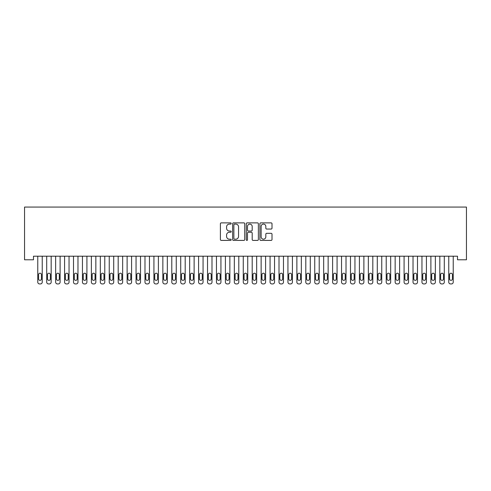 <?xml version="1.0" encoding="UTF-8"?>
<svg xmlns="http://www.w3.org/2000/svg" width="491" height="491" viewBox="0 0 491 491"><rect width="100%" height="100%" fill="white"/><g stroke="black" fill="none" stroke-linecap="round" stroke-linejoin="round"><path stroke-width="0.74" d="M231.206 223.485A0.614 0.614 0 0 0 230.592 222.871L221.275 222.871A0.878 0.878 0 0 0 220.398 223.749L220.398 239.534A0.878 0.878 0 0 0 221.275 240.412L230.592 240.412A0.614 0.614 0 0 0 231.206 239.798A0.614 0.614 0 0 0 230.592 239.185L229.383 239.185A2.805 2.805 0 0 1 226.578 236.38L226.578 235.06A2.805 2.805 0 0 1 229.383 232.255L230.592 232.255A0.614 0.614 0 0 0 231.206 231.642A0.614 0.614 0 0 0 230.592 231.028L229.383 231.028A2.805 2.805 0 0 1 226.578 228.223L226.578 226.91A2.805 2.805 0 0 1 229.383 224.099L230.592 224.099A0.614 0.614 0 0 0 231.206 223.485M271.13 229.058A0.878 0.878 0 0 0 272.008 228.18L272.008 223.749A0.878 0.878 0 0 0 271.13 222.871L260.782 222.871A0.878 0.878 0 0 0 259.905 223.749L259.905 239.534A0.878 0.878 0 0 0 260.782 240.412L271.13 240.412A0.878 0.878 0 0 0 272.008 239.534L272.008 234.189A0.878 0.878 0 0 0 271.13 233.311L266.699 233.311A0.878 0.878 0 0 0 265.821 234.189L265.821 236.84A2.345 2.345 0 0 1 263.477 239.185A2.345 2.345 0 0 1 261.132 236.84L261.132 226.449A2.345 2.345 0 0 1 263.477 224.099A2.345 2.345 0 0 1 265.821 226.449L265.821 228.18A0.878 0.878 0 0 0 266.699 229.058L271.13 229.058M457.514 256.21L33.486 256.21L33.486 259.788L24.55 259.788L24.55 207.073L466.45 207.073L466.45 259.788L457.514 259.788L457.514 256.21M244.733 223.749A0.878 0.878 0 0 0 243.855 222.871L233.507 222.871A0.878 0.878 0 0 0 232.63 223.749L232.63 239.534A0.878 0.878 0 0 0 233.507 240.412L243.855 240.412A0.878 0.878 0 0 0 244.733 239.534L244.733 223.749M247.145 222.871L257.493 222.871A0.878 0.878 0 0 1 258.37 223.749L258.37 239.534A0.878 0.878 0 0 1 257.493 240.412L253.061 240.412A0.878 0.878 0 0 1 252.19 239.534L252.19 233.133A0.878 0.878 0 0 0 251.312 232.255L248.372 232.255A0.878 0.878 0 0 0 247.495 233.133L247.495 239.798A0.614 0.614 0 0 1 246.881 240.412A0.614 0.614 0 0 1 246.267 239.798L246.267 223.749A0.878 0.878 0 0 1 247.145 222.871M234.471 224.099A0.614 0.614 0 0 0 233.857 224.712L233.857 238.571A0.614 0.614 0 0 0 234.471 239.185L235.741 239.185A2.805 2.805 0 0 0 238.552 236.38L238.552 226.91A2.805 2.805 0 0 0 235.741 224.099L234.471 224.099M252.19 226.492A2.345 2.345 0 0 0 249.839 224.142A2.345 2.345 0 0 0 247.495 226.492L247.495 230.15A0.878 0.878 0 0 0 248.372 231.028L251.312 231.028A0.878 0.878 0 0 0 252.19 230.15L252.19 226.492M42.238 256.21L42.238 282.141A1.786 1.786 0 0 1 40.452 283.927L39.562 283.927A1.786 1.786 0 0 1 37.77 282.141L37.77 256.21M41.434 278.925L41.434 274.635A1.43 1.43 0 0 0 40.004 273.205A1.43 1.43 0 0 0 38.574 274.635L38.574 278.925A1.43 1.43 0 0 0 40.004 280.355A1.43 1.43 0 0 0 41.434 278.925M51.174 256.21L51.174 282.141A1.786 1.786 0 0 1 49.388 283.927L48.492 283.927A1.786 1.786 0 0 1 46.706 282.141L46.706 256.21M50.37 278.925L50.37 274.635A1.43 1.43 0 0 0 48.94 273.205A1.43 1.43 0 0 0 47.51 274.635L47.51 278.925A1.43 1.43 0 0 0 48.94 280.355A1.43 1.43 0 0 0 50.37 278.925M60.111 256.21L60.111 282.141A1.786 1.786 0 0 1 58.325 283.927L57.429 283.927A1.786 1.786 0 0 1 55.643 282.141L55.643 256.21M59.307 278.925L59.307 274.635A1.43 1.43 0 0 0 57.877 273.205A1.43 1.43 0 0 0 56.447 274.635L56.447 278.925A1.43 1.43 0 0 0 57.877 280.355A1.43 1.43 0 0 0 59.307 278.925M69.041 256.21L69.041 282.141A1.786 1.786 0 0 1 67.255 283.927L66.365 283.927A1.786 1.786 0 0 1 64.579 282.141L64.579 256.21M68.237 278.925L68.237 274.635A1.43 1.43 0 0 0 66.813 273.205A1.43 1.43 0 0 0 65.383 274.635L65.383 278.925A1.43 1.43 0 0 0 66.813 280.355A1.43 1.43 0 0 0 68.237 278.925M77.977 256.21L77.977 282.141A1.786 1.786 0 0 1 76.191 283.927L75.295 283.927A1.786 1.786 0 0 1 73.509 282.141L73.509 256.21M77.173 278.925L77.173 274.635A1.43 1.43 0 0 0 75.743 273.205A1.43 1.43 0 0 0 74.313 274.635L74.313 278.925A1.43 1.43 0 0 0 75.743 280.355A1.43 1.43 0 0 0 77.173 278.925M86.913 256.21L86.913 282.141A1.786 1.786 0 0 1 85.127 283.927L84.231 283.927A1.786 1.786 0 0 1 82.445 282.141L82.445 256.21M86.109 278.925L86.109 274.635A1.43 1.43 0 0 0 84.679 273.205A1.43 1.43 0 0 0 83.249 274.635L83.249 278.925A1.43 1.43 0 0 0 84.679 280.355A1.43 1.43 0 0 0 86.109 278.925M95.849 256.21L95.849 282.141A1.786 1.786 0 0 1 94.063 283.927L93.167 283.927A1.786 1.786 0 0 1 91.381 282.141L91.381 256.21M95.045 278.925L95.045 274.635A1.43 1.43 0 0 0 93.615 273.205A1.43 1.43 0 0 0 92.185 274.635L92.185 278.925A1.43 1.43 0 0 0 93.615 280.355A1.43 1.43 0 0 0 95.045 278.925M104.779 256.21L104.779 282.141A1.786 1.786 0 0 1 102.993 283.927L102.103 283.927A1.786 1.786 0 0 1 100.317 282.141L100.317 256.21M103.975 278.925L103.975 274.635A1.43 1.43 0 0 0 102.545 273.205A1.43 1.43 0 0 0 101.121 274.635L101.121 278.925A1.43 1.43 0 0 0 102.545 280.355A1.43 1.43 0 0 0 103.975 278.925M113.716 256.21L113.716 282.141A1.786 1.786 0 0 1 111.93 283.927L111.034 283.927A1.786 1.786 0 0 1 109.248 282.141L109.248 256.21M112.912 278.925L112.912 274.635A1.43 1.43 0 0 0 111.482 273.205A1.43 1.43 0 0 0 110.052 274.635L110.052 278.925A1.43 1.43 0 0 0 111.482 280.355A1.43 1.43 0 0 0 112.912 278.925M122.652 256.21L122.652 282.141A1.786 1.786 0 0 1 120.866 283.927L119.97 283.927A1.786 1.786 0 0 1 118.184 282.141L118.184 256.21M121.848 278.925L121.848 274.635A1.43 1.43 0 0 0 120.418 273.205A1.43 1.43 0 0 0 118.988 274.635L118.988 278.925A1.43 1.43 0 0 0 120.418 280.355A1.43 1.43 0 0 0 121.848 278.925M131.588 256.21L131.588 282.141A1.786 1.786 0 0 1 129.796 283.927L128.906 283.927A1.786 1.786 0 0 1 127.12 282.141L127.12 256.21M130.784 278.925L130.784 274.635A1.43 1.43 0 0 0 129.354 273.205A1.43 1.43 0 0 0 127.924 274.635L127.924 278.925A1.43 1.43 0 0 0 129.354 280.355A1.43 1.43 0 0 0 130.784 278.925M140.518 256.21L140.518 282.141A1.786 1.786 0 0 1 138.732 283.927L137.842 283.927A1.786 1.786 0 0 1 136.05 282.141L136.05 256.21M139.714 278.925L139.714 274.635A1.43 1.43 0 0 0 138.284 273.205A1.43 1.43 0 0 0 136.854 274.635L136.854 278.925A1.43 1.43 0 0 0 138.284 280.355A1.43 1.43 0 0 0 139.714 278.925M149.454 256.21L149.454 282.141A1.786 1.786 0 0 1 147.668 283.927L146.772 283.927A1.786 1.786 0 0 1 144.986 282.141L144.986 256.21M148.65 278.925L148.65 274.635A1.43 1.43 0 0 0 147.22 273.205A1.43 1.43 0 0 0 145.79 274.635L145.79 278.925A1.43 1.43 0 0 0 147.22 280.355A1.43 1.43 0 0 0 148.65 278.925M158.39 256.21L158.39 282.141A1.786 1.786 0 0 1 156.604 283.927L155.708 283.927A1.786 1.786 0 0 1 153.922 282.141L153.922 256.21M157.586 278.925L157.586 274.635A1.43 1.43 0 0 0 156.156 273.205A1.43 1.43 0 0 0 154.726 274.635L154.726 278.925A1.43 1.43 0 0 0 156.156 280.355A1.43 1.43 0 0 0 157.586 278.925M167.321 256.21L167.321 282.141A1.786 1.786 0 0 1 165.535 283.927L164.645 283.927A1.786 1.786 0 0 1 162.859 282.141L162.859 256.21M166.517 278.925L166.517 274.635A1.43 1.43 0 0 0 165.093 273.205A1.43 1.43 0 0 0 163.663 274.635L163.663 278.925A1.43 1.43 0 0 0 165.093 280.355A1.43 1.43 0 0 0 166.517 278.925M176.257 256.21L176.257 282.141A1.786 1.786 0 0 1 174.471 283.927L173.575 283.927A1.786 1.786 0 0 1 171.789 282.141L171.789 256.21M175.453 278.925L175.453 274.635A1.43 1.43 0 0 0 174.023 273.205A1.43 1.43 0 0 0 172.593 274.635L172.593 278.925A1.43 1.43 0 0 0 174.023 280.355A1.43 1.43 0 0 0 175.453 278.925M185.193 256.21L185.193 282.141A1.786 1.786 0 0 1 183.407 283.927L182.511 283.927A1.786 1.786 0 0 1 180.725 282.141L180.725 256.21M184.389 278.925L184.389 274.635A1.43 1.43 0 0 0 182.959 273.205A1.43 1.43 0 0 0 181.529 274.635L181.529 278.925A1.43 1.43 0 0 0 182.959 280.355A1.43 1.43 0 0 0 184.389 278.925M194.129 256.21L194.129 282.141A1.786 1.786 0 0 1 192.337 283.927L191.447 283.927A1.786 1.786 0 0 1 189.661 282.141L189.661 256.21M193.325 278.925L193.325 274.635A1.43 1.43 0 0 0 191.895 273.205A1.43 1.43 0 0 0 190.465 274.635L190.465 278.925A1.43 1.43 0 0 0 191.895 280.355A1.43 1.43 0 0 0 193.325 278.925M203.059 256.21L203.059 282.141A1.786 1.786 0 0 1 201.273 283.927L200.383 283.927A1.786 1.786 0 0 1 198.591 282.141L198.591 256.21M202.255 278.925L202.255 274.635A1.43 1.43 0 0 0 200.825 273.205A1.43 1.43 0 0 0 199.395 274.635L199.395 278.925A1.43 1.43 0 0 0 200.825 280.355A1.43 1.43 0 0 0 202.255 278.925M211.995 256.21L211.995 282.141A1.786 1.786 0 0 1 210.209 283.927L209.313 283.927A1.786 1.786 0 0 1 207.527 282.141L207.527 256.21M211.191 278.925L211.191 274.635A1.43 1.43 0 0 0 209.761 273.205A1.43 1.43 0 0 0 208.331 274.635L208.331 278.925A1.43 1.43 0 0 0 209.761 280.355A1.43 1.43 0 0 0 211.191 278.925M220.932 256.21L220.932 282.141A1.786 1.786 0 0 1 219.146 283.927L218.25 283.927A1.786 1.786 0 0 1 216.463 282.141L216.463 256.21M220.128 278.925L220.128 274.635A1.43 1.43 0 0 0 218.698 273.205A1.43 1.43 0 0 0 217.268 274.635L217.268 278.925A1.43 1.43 0 0 0 218.698 280.355A1.43 1.43 0 0 0 220.128 278.925M229.862 256.21L229.862 282.141A1.786 1.786 0 0 1 228.076 283.927L227.186 283.927A1.786 1.786 0 0 1 225.4 282.141L225.4 256.21M229.058 278.925L229.058 274.635A1.43 1.43 0 0 0 227.634 273.205A1.43 1.43 0 0 0 226.204 274.635L226.204 278.925A1.43 1.43 0 0 0 227.634 280.355A1.43 1.43 0 0 0 229.058 278.925M238.798 256.21L238.798 282.141A1.786 1.786 0 0 1 237.012 283.927L236.116 283.927A1.786 1.786 0 0 1 234.33 282.141L234.33 256.21M237.994 278.925L237.994 274.635A1.43 1.43 0 0 0 236.564 273.205A1.43 1.43 0 0 0 235.134 274.635L235.134 278.925A1.43 1.43 0 0 0 236.564 280.355A1.43 1.43 0 0 0 237.994 278.925M247.734 256.21L247.734 282.141A1.786 1.786 0 0 1 245.948 283.927L245.052 283.927A1.786 1.786 0 0 1 243.266 282.141L243.266 256.21M246.93 278.925L246.93 274.635A1.43 1.43 0 0 0 245.5 273.205A1.43 1.43 0 0 0 244.07 274.635L244.07 278.925A1.43 1.43 0 0 0 245.5 280.355A1.43 1.43 0 0 0 246.93 278.925M256.67 256.21L256.67 282.141A1.786 1.786 0 0 1 254.884 283.927L253.988 283.927A1.786 1.786 0 0 1 252.202 282.141L252.202 256.21M255.866 278.925L255.866 274.635A1.43 1.43 0 0 0 254.436 273.205A1.43 1.43 0 0 0 253.006 274.635L253.006 278.925A1.43 1.43 0 0 0 254.436 280.355A1.43 1.43 0 0 0 255.866 278.925M265.6 256.21L265.6 282.141A1.786 1.786 0 0 1 263.814 283.927L262.924 283.927A1.786 1.786 0 0 1 261.138 282.141L261.138 256.21M264.796 278.925L264.796 274.635A1.43 1.43 0 0 0 263.366 273.205A1.43 1.43 0 0 0 261.942 274.635L261.942 278.925A1.43 1.43 0 0 0 263.366 280.355A1.43 1.43 0 0 0 264.796 278.925M274.537 256.21L274.537 282.141A1.786 1.786 0 0 1 272.75 283.927L271.854 283.927A1.786 1.786 0 0 1 270.068 282.141L270.068 256.21M273.733 278.925L273.733 274.635A1.43 1.43 0 0 0 272.302 273.205A1.43 1.43 0 0 0 270.872 274.635L270.872 278.925A1.43 1.43 0 0 0 272.302 280.355A1.43 1.43 0 0 0 273.733 278.925M283.473 256.21L283.473 282.141A1.786 1.786 0 0 1 281.687 283.927L280.791 283.927A1.786 1.786 0 0 1 279.005 282.141L279.005 256.21M282.669 278.925L282.669 274.635A1.43 1.43 0 0 0 281.239 273.205A1.43 1.43 0 0 0 279.809 274.635L279.809 278.925A1.43 1.43 0 0 0 281.239 280.355A1.43 1.43 0 0 0 282.669 278.925M292.409 256.21L292.409 282.141A1.786 1.786 0 0 1 290.617 283.927L289.727 283.927A1.786 1.786 0 0 1 287.941 282.141L287.941 256.21M291.605 278.925L291.605 274.635A1.43 1.43 0 0 0 290.175 273.205A1.43 1.43 0 0 0 288.745 274.635L288.745 278.925A1.43 1.43 0 0 0 290.175 280.355A1.43 1.43 0 0 0 291.605 278.925M301.339 256.21L301.339 282.141A1.786 1.786 0 0 1 299.553 283.927L298.663 283.927A1.786 1.786 0 0 1 296.871 282.141L296.871 256.21M300.535 278.925L300.535 274.635A1.43 1.43 0 0 0 299.105 273.205A1.43 1.43 0 0 0 297.675 274.635L297.675 278.925A1.43 1.43 0 0 0 299.105 280.355A1.43 1.43 0 0 0 300.535 278.925M310.275 256.21L310.275 282.141A1.786 1.786 0 0 1 308.489 283.927L307.593 283.927A1.786 1.786 0 0 1 305.807 282.141L305.807 256.21M309.471 278.925L309.471 274.635A1.43 1.43 0 0 0 308.041 273.205A1.43 1.43 0 0 0 306.611 274.635L306.611 278.925A1.43 1.43 0 0 0 308.041 280.355A1.43 1.43 0 0 0 309.471 278.925M319.211 256.21L319.211 282.141A1.786 1.786 0 0 1 317.425 283.927L316.529 283.927A1.786 1.786 0 0 1 314.743 282.141L314.743 256.21M318.407 278.925L318.407 274.635A1.43 1.43 0 0 0 316.977 273.205A1.43 1.43 0 0 0 315.547 274.635L315.547 278.925A1.43 1.43 0 0 0 316.977 280.355A1.43 1.43 0 0 0 318.407 278.925M328.141 256.21L328.141 282.141A1.786 1.786 0 0 1 326.355 283.927L325.465 283.927A1.786 1.786 0 0 1 323.679 282.141L323.679 256.21M327.337 278.925L327.337 274.635A1.43 1.43 0 0 0 325.907 273.205A1.43 1.43 0 0 0 324.483 274.635L324.483 278.925A1.43 1.43 0 0 0 325.907 280.355A1.43 1.43 0 0 0 327.337 278.925M337.078 256.21L337.078 282.141A1.786 1.786 0 0 1 335.292 283.927L334.396 283.927A1.786 1.786 0 0 1 332.61 282.141L332.61 256.21M336.274 278.925L336.274 274.635A1.43 1.43 0 0 0 334.844 273.205A1.43 1.43 0 0 0 333.414 274.635L333.414 278.925A1.43 1.43 0 0 0 334.844 280.355A1.43 1.43 0 0 0 336.274 278.925M346.014 256.21L346.014 282.141A1.786 1.786 0 0 1 344.228 283.927L343.332 283.927A1.786 1.786 0 0 1 341.546 282.141L341.546 256.21M345.21 278.925L345.21 274.635A1.43 1.43 0 0 0 343.78 273.205A1.43 1.43 0 0 0 342.35 274.635L342.35 278.925A1.43 1.43 0 0 0 343.78 280.355A1.43 1.43 0 0 0 345.21 278.925M354.95 256.21L354.95 282.141A1.786 1.786 0 0 1 353.158 283.927L352.268 283.927A1.786 1.786 0 0 1 350.482 282.141L350.482 256.21M354.146 278.925L354.146 274.635A1.43 1.43 0 0 0 352.716 273.205A1.43 1.43 0 0 0 351.286 274.635L351.286 278.925A1.43 1.43 0 0 0 352.716 280.355A1.43 1.43 0 0 0 354.146 278.925M363.88 256.21L363.88 282.141A1.786 1.786 0 0 1 362.094 283.927L361.204 283.927A1.786 1.786 0 0 1 359.412 282.141L359.412 256.21M363.076 278.925L363.076 274.635A1.43 1.43 0 0 0 361.646 273.205A1.43 1.43 0 0 0 360.216 274.635L360.216 278.925A1.43 1.43 0 0 0 361.646 280.355A1.43 1.43 0 0 0 363.076 278.925M372.816 256.21L372.816 282.141A1.786 1.786 0 0 1 371.03 283.927L370.134 283.927A1.786 1.786 0 0 1 368.348 282.141L368.348 256.21M372.012 278.925L372.012 274.635A1.43 1.43 0 0 0 370.582 273.205A1.43 1.43 0 0 0 369.152 274.635L369.152 278.925A1.43 1.43 0 0 0 370.582 280.355A1.43 1.43 0 0 0 372.012 278.925M381.752 256.21L381.752 282.141A1.786 1.786 0 0 1 379.966 283.927L379.07 283.927A1.786 1.786 0 0 1 377.284 282.141L377.284 256.21M380.948 278.925L380.948 274.635A1.43 1.43 0 0 0 379.518 273.205A1.43 1.43 0 0 0 378.088 274.635L378.088 278.925A1.43 1.43 0 0 0 379.518 280.355A1.43 1.43 0 0 0 380.948 278.925M390.683 256.21L390.683 282.141A1.786 1.786 0 0 1 388.897 283.927L388.007 283.927A1.786 1.786 0 0 1 386.221 282.141L386.221 256.21M389.879 278.925L389.879 274.635A1.43 1.43 0 0 0 388.455 273.205A1.43 1.43 0 0 0 387.025 274.635L387.025 278.925A1.43 1.43 0 0 0 388.455 280.355A1.43 1.43 0 0 0 389.879 278.925M399.619 256.21L399.619 282.141A1.786 1.786 0 0 1 397.833 283.927L396.937 283.927A1.786 1.786 0 0 1 395.151 282.141L395.151 256.21M398.815 278.925L398.815 274.635A1.43 1.43 0 0 0 397.385 273.205A1.43 1.43 0 0 0 395.955 274.635L395.955 278.925A1.43 1.43 0 0 0 397.385 280.355A1.43 1.43 0 0 0 398.815 278.925M408.555 256.21L408.555 282.141A1.786 1.786 0 0 1 406.769 283.927L405.873 283.927A1.786 1.786 0 0 1 404.087 282.141L404.087 256.21M407.751 278.925L407.751 274.635A1.43 1.43 0 0 0 406.321 273.205A1.43 1.43 0 0 0 404.891 274.635L404.891 278.925A1.43 1.43 0 0 0 406.321 280.355A1.43 1.43 0 0 0 407.751 278.925M417.491 256.21L417.491 282.141A1.786 1.786 0 0 1 415.705 283.927L414.809 283.927A1.786 1.786 0 0 1 413.023 282.141L413.023 256.21M416.687 278.925L416.687 274.635A1.43 1.43 0 0 0 415.257 273.205A1.43 1.43 0 0 0 413.827 274.635L413.827 278.925A1.43 1.43 0 0 0 415.257 280.355A1.43 1.43 0 0 0 416.687 278.925M426.421 256.21L426.421 282.141A1.786 1.786 0 0 1 424.635 283.927L423.745 283.927A1.786 1.786 0 0 1 421.959 282.141L421.959 256.21M425.617 278.925L425.617 274.635A1.43 1.43 0 0 0 424.187 273.205A1.43 1.43 0 0 0 422.763 274.635L422.763 278.925A1.43 1.43 0 0 0 424.187 280.355A1.43 1.43 0 0 0 425.617 278.925M435.357 256.21L435.357 282.141A1.786 1.786 0 0 1 433.571 283.927L432.675 283.927A1.786 1.786 0 0 1 430.889 282.141L430.889 256.21M434.553 278.925L434.553 274.635A1.43 1.43 0 0 0 433.123 273.205A1.43 1.43 0 0 0 431.693 274.635L431.693 278.925A1.43 1.43 0 0 0 433.123 280.355A1.43 1.43 0 0 0 434.553 278.925M444.294 256.21L444.294 282.141A1.786 1.786 0 0 1 442.508 283.927L441.612 283.927A1.786 1.786 0 0 1 439.826 282.141L439.826 256.21M443.49 278.925L443.49 274.635A1.43 1.43 0 0 0 442.06 273.205A1.43 1.43 0 0 0 440.63 274.635L440.63 278.925A1.43 1.43 0 0 0 442.06 280.355A1.43 1.43 0 0 0 443.49 278.925M453.23 256.21L453.23 282.141A1.786 1.786 0 0 1 451.438 283.927L450.548 283.927A1.786 1.786 0 0 1 448.762 282.141L448.762 256.21M452.426 278.925L452.426 274.635A1.43 1.43 0 0 0 450.996 273.205A1.43 1.43 0 0 0 449.566 274.635L449.566 278.925A1.43 1.43 0 0 0 450.996 280.355A1.43 1.43 0 0 0 452.426 278.925"/></g></svg>
